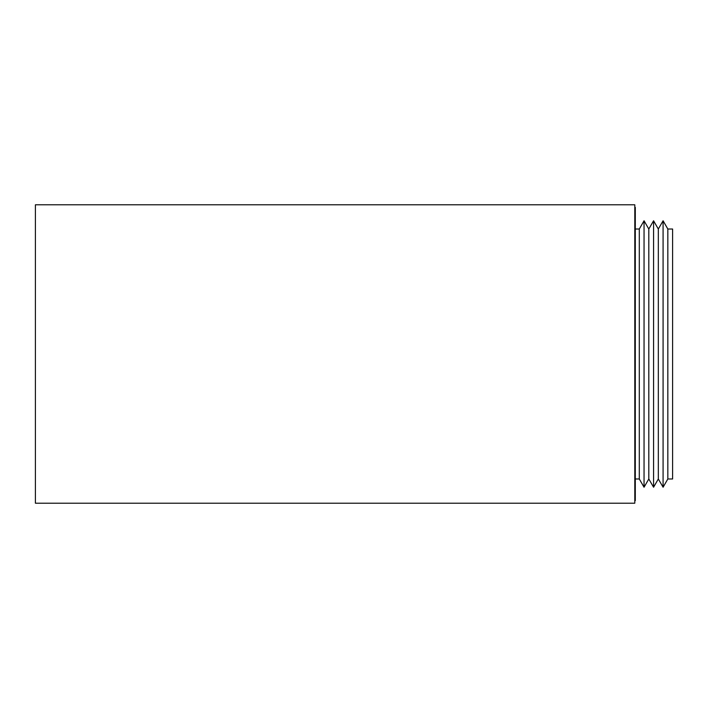 <?xml version="1.0" encoding="UTF-8"?>
<svg xmlns="http://www.w3.org/2000/svg" width="708" height="708" viewBox="0 0 708 708"><rect width="100%" height="100%" fill="white"/><g stroke="black" fill="none" stroke-linecap="round" stroke-linejoin="round"><path stroke-width="1.06" d="M634.802 500.087L634.802 503.202L35.4 503.202L35.4 204.798L634.802 204.798L634.802 500.087M634.802 207.674L635.297 207.382L635.297 500.618L634.802 500.326M667.839 478.98L667.839 229.02L672.6 229.02L672.6 478.98L667.839 478.98L663.086 487.219L663.086 220.781L658.325 229.02L658.325 478.98L653.572 487.219L653.572 220.781L648.811 229.02L648.811 478.98L644.05 487.219L644.05 220.781L639.297 229.02L639.297 478.98L644.05 487.219M635.297 229.02L639.297 229.02M648.811 229.02L644.05 220.781M658.325 229.02L653.572 220.781M667.839 229.02L663.086 220.781M635.297 478.98L639.297 478.98M648.811 478.98L653.572 487.219M658.325 478.98L663.086 487.219"/></g></svg>
